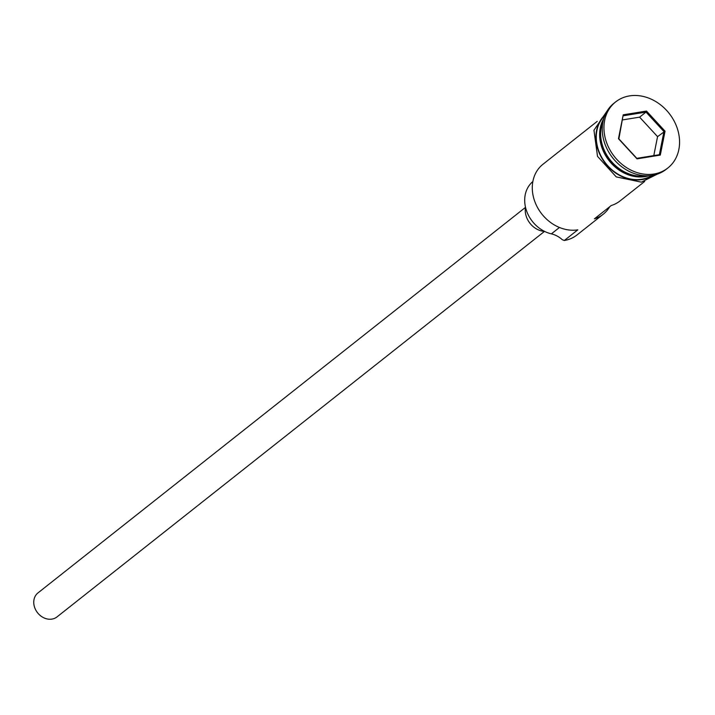 <?xml version="1.0" encoding="UTF-8"?>
<svg xmlns="http://www.w3.org/2000/svg" width="715" height="715" viewBox="0 0 715 715"><rect width="100%" height="100%" fill="white"/><g stroke="black" fill="none" stroke-linecap="round" stroke-linejoin="round"><path stroke-width="1.07" d="M532.854 181.547A31.004 25.677 -128.3 0 0 526.589 210.97A31.004 25.677 -128.3 0 0 551.381 233.859A22.969 19.019 -128.3 0 1 562.33 239.731L564.332 240.481A38.279 31.701 51.7 0 0 576.951 235.003L603.21 214.241A38.279 31.701 51.7 0 0 609.707 206.733M544.473 231.41L57.003 616.911A15.31 12.682 -128.3 0 1 51.954 619.101A15.31 12.682 -128.3 0 1 35.75 610.002A15.31 12.682 -128.3 0 1 38.002 592.887L525.471 207.386M603.094 121.13A38.279 31.701 51.7 0 0 610.101 159.874A38.279 31.701 51.7 0 0 646.146 175.783A38.279 31.701 51.7 0 0 646.297 175.756M603.746 118.592A38.279 31.701 51.7 0 0 607.786 158.927A38.279 31.701 51.7 0 0 645.136 176.587A38.279 31.701 51.7 0 0 648.916 175.711M615.633 101.923L613.953 103.255A42.114 34.865 51.7 0 0 607.75 150.32A42.114 34.865 51.7 0 0 652.312 175.345A42.114 34.865 51.7 0 0 666.192 169.312L667.873 167.98A42.114 34.865 51.7 0 0 674.075 120.924A42.114 34.865 51.7 0 0 629.513 95.899A42.114 34.865 51.7 0 0 615.633 101.923A42.114 34.865 51.7 0 0 609.43 148.988A42.114 34.865 51.7 0 0 653.993 174.013A42.114 34.865 51.7 0 0 667.873 167.98M644.716 181.422L620.048 200.924A38.279 31.701 -128.3 0 1 611.254 205.518L594.415 218.826A38.279 31.701 51.7 0 0 603.21 214.241M564.332 240.481L577.8 229.837A38.279 31.701 51.7 0 1 537.287 207.082A38.279 31.701 51.7 0 1 542.926 164.298L597.222 121.362M604.819 115.544A38.279 31.701 51.7 0 0 602.066 157.952A38.279 31.701 51.7 0 0 641.775 179.242A38.279 31.701 51.7 0 0 652.125 175.372M623.212 114.82L646.503 111.057L665.048 131.194L660.303 155.084L637.011 158.846L618.466 138.719L623.212 114.82L618.877 138.862L636.824 158.346L659.364 154.699L663.958 131.578L646.011 112.094L623.471 115.741M544.615 231.419A19.144 15.846 -128.3 0 1 525.498 207.252M653.796 155.602L657.559 136.637L665.048 131.194M657.559 136.637L639.612 117.153L646.011 112.094L646.503 111.057M639.612 117.153L622.649 119.897M636.824 158.346L637.011 158.846M659.364 154.699L660.303 155.084M600.654 134.876A37.52 31.067 51.7 0 0 632.355 174.96M605.194 114.668A38.664 32.014 51.7 0 0 601.521 157.64A38.664 32.014 51.7 0 0 641.882 179.599A38.664 32.014 51.7 0 0 653.072 175.211M551.381 233.859L559.452 227.468M657.398 174.076L641.346 182.155L616.241 176.891L597.517 156.362L593.951 130.219L607.285 110.709"/></g></svg>

